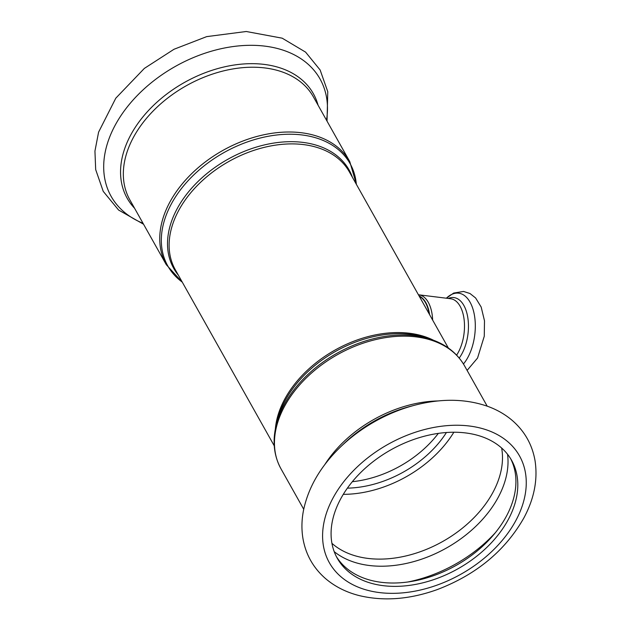 <?xml version="1.0" encoding="UTF-8"?>
<svg xmlns="http://www.w3.org/2000/svg" width="630" height="630" viewBox="0 0 630 630"><rect width="100%" height="100%" fill="white"/><g stroke="black" fill="none" stroke-linecap="round" stroke-linejoin="round"><path stroke-width="0.94" d="M343.311 494.345A99.973 68.268 150.7 0 0 453.86 432.219M347.406 488.148A91.964 62.795 150.7 0 0 446.442 432.495M352.359 481.69A91.964 62.795 150.7 0 0 438.354 433.369M336.381 556.581A99.973 68.268 150.7 0 0 419.682 579.781A99.973 68.268 150.7 0 0 506.37 516.261A99.973 68.268 150.7 0 0 510.631 458.672M508.252 519.608A99.973 68.268 150.7 0 0 511.599 460.325A99.973 68.268 150.7 0 0 391.002 449.781A99.973 68.268 150.7 0 0 337.286 558.274A99.973 68.268 150.7 0 0 420.257 583.435A99.973 68.268 150.7 0 0 508.252 519.608M433.353 340.176A99.847 68.182 150.7 0 0 334.979 350.091A99.847 68.182 150.7 0 0 275.357 428.959M274.263 445.843L175.313 269.758A99.847 68.182 -29.3 0 1 228.958 161.414A99.847 68.182 -29.3 0 1 349.398 171.935L448.347 348.02M429.124 313.819A31.973 17.12 -83 0 0 419.289 296.305M419.084 295.95A32.138 17.207 97 0 1 429.589 314.646M432.645 320.079A32.847 17.585 -83 0 0 418.785 294.816L418.43 294.777M456.616 355.139A32.847 17.585 -83 0 0 458.349 352.241A32.847 17.585 -83 0 0 463.963 318.449A32.847 17.585 -83 0 0 450.6 298.73L418.785 294.816M276.2 425.116L277.373 420.367A100.548 68.662 -29.3 0 1 424.966 337.428L429.628 338.901A104.525 71.379 150.7 0 0 276.2 425.116C272.294 441.244 273.892 455.813 280.988 468.815A105.234 71.859 -29.3 0 1 337.523 354.619A105.234 71.859 -29.3 0 1 464.467 365.715L487.195 406.161M438.126 400.948A105.234 71.859 150.7 0 0 324.781 464.641M352.43 177.337A100.548 68.662 150.7 0 0 227.784 159.319A100.548 68.662 150.7 0 0 178.345 275.16M182.259 282.114A104.525 71.379 -29.3 0 1 223.981 152.562A104.525 71.379 -29.3 0 1 356.344 184.291M166.273 264.663L129.867 199.875A105.234 71.859 150.7 0 1 186.401 85.68A105.234 71.859 150.7 0 1 313.338 96.776L349.752 161.564A105.234 71.859 150.7 0 0 222.807 150.468A105.234 71.859 150.7 0 0 166.273 264.663L182.393 282.358M463.452 363.982A39.336 21.066 -83 0 0 467.94 357.273A39.336 21.066 -83 0 0 472.295 307.117A39.336 21.066 -83 0 0 446.363 298.211M459.207 358.053A34.382 18.412 -83 0 0 462.01 353.603A34.382 18.412 -83 0 0 467.011 313.677A34.382 18.412 -83 0 0 448.308 298.447M414.776 405.2A119.818 81.821 150.7 0 0 340.562 446.906C320.686 466.137 308.33 487.289 303.495 510.379C301.66 519.781 301.447 528.972 302.857 537.949C305.558 554.187 313.11 567.724 325.497 578.553C334.892 586.562 346.051 592.224 358.974 595.531C383.505 601.461 409.587 599.484 437.228 589.593C476.178 574.733 505.04 550.888 523.813 518.057C534.161 498.834 537.91 479.745 535.059 460.798C532.248 444.583 524.609 431.101 512.151 420.344C505.213 414.469 497.251 409.87 488.266 406.547C466.027 398.68 441.535 398.231 414.776 405.2L410.146 406.421A106.769 72.907 150.7 0 0 344.011 443.591L340.562 446.906M515.852 520.538A109.037 74.458 150.7 0 0 417.595 431.526A109.037 74.458 150.7 0 0 339.893 575.828A109.037 74.458 150.7 0 0 515.852 520.538M331.947 543.351A99.973 68.268 150.7 0 0 492.944 492.361A99.973 68.268 150.7 0 0 501.637 448.001M334.223 551.659A103.052 70.371 150.7 0 0 498.18 497.409A103.052 70.371 150.7 0 0 507.552 454.269M407.657 582.025A116.101 79.285 150.7 0 0 495.29 532.783M326.505 120.204A119.818 81.821 150.7 0 0 175.526 66.315A119.818 81.821 150.7 0 0 143.034 223.303M318.055 105.163A106.769 72.907 150.7 0 0 184.559 82.396A106.769 72.907 150.7 0 0 134.576 208.262M429.628 338.901C445.441 343.948 457.049 352.887 464.467 365.715M280.988 468.815L303.715 509.26M349.752 161.564L356.478 184.535M446.339 298.203L453.679 293.052L463.515 291.446L469.996 293.517L475.611 297.966L481.194 307.086L484.494 320.835L484.265 336.239L477.556 358.037L467.106 370.416M143.546 224.225L118.59 210.042L103.226 191.355L95.681 169.588L94.941 151.082L98.587 132.158L115.794 98.193L144.357 68.402L174.006 49.266L206.671 36.627L246.243 31.5L282.193 38.186L305.582 52.117L320.135 69.985L327.765 91.697L327.025 121.125"/></g></svg>
